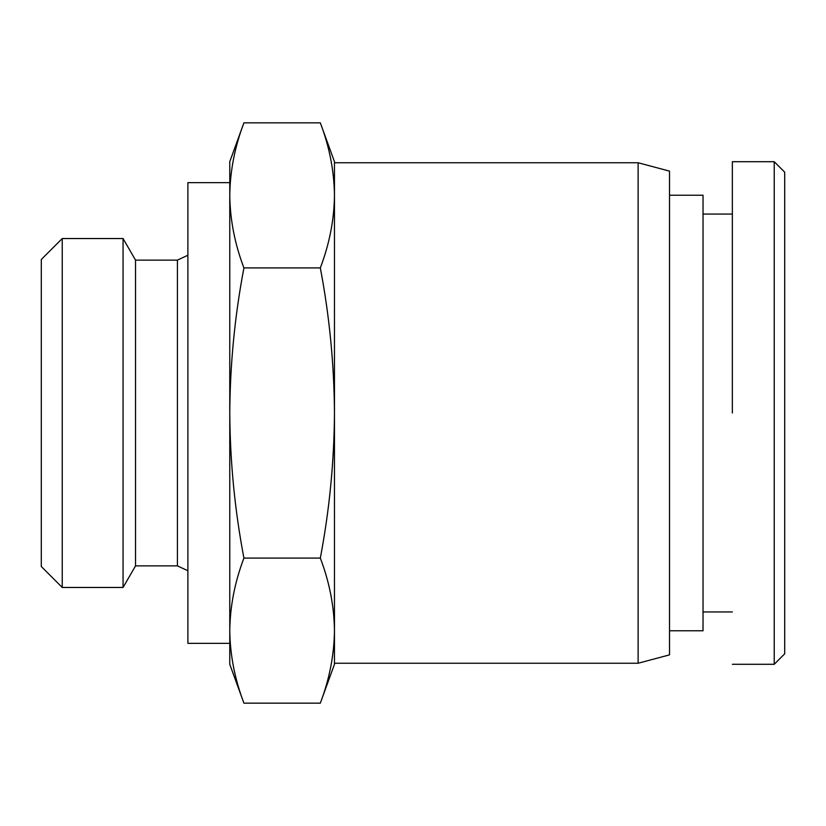 <?xml version="1.0" encoding="UTF-8"?>
<svg xmlns="http://www.w3.org/2000/svg" width="826" height="826" viewBox="0 0 826 826"><rect width="100%" height="100%" fill="white"/><g stroke="black" fill="none" stroke-linecap="round" stroke-linejoin="round"><path stroke-width="1.24" d="M774.23 413L774.23 664.29L784.7 653.82L784.7 172.18L774.23 161.71L774.23 413M62.239 587.462L41.3 566.522L41.3 259.478L62.239 238.538L123.064 238.538L123.064 587.462L62.239 587.462L62.239 238.538M669.525 195.215L703.029 195.215L703.029 630.785L669.525 630.785M123.064 587.462L135.536 565.872L135.536 260.128L123.064 238.538M243.918 122.837C234.801 146.801 230.082 170.982 229.773 195.38L229.773 161.71L243.918 122.837L320.323 122.837L334.468 161.71L334.468 195.38L334.468 162.753L638.116 162.753L669.525 171.137L669.525 654.863L638.116 663.247L334.468 663.247M638.116 162.753L638.116 663.247M135.536 565.872L177.414 565.872L177.414 260.128L187.884 255.244M135.536 260.128L177.414 260.128M334.468 664.29L320.323 703.163C329.44 679.199 334.158 655.018 334.468 630.62L334.468 664.29M320.323 122.837C329.44 146.801 334.158 170.982 334.468 195.38C334.158 219.768 329.44 243.949 320.323 267.913L243.918 267.913C234.801 243.949 230.082 219.768 229.773 195.38L229.773 182.649L187.884 182.649L187.884 643.351L229.773 643.351M774.23 242.328L774.23 230.743M732.352 413L732.352 161.71L732.352 413M334.468 195.38L334.468 630.62C334.158 655.018 329.44 679.199 320.323 703.163L243.918 703.163C234.801 679.199 230.082 655.018 229.773 630.62C230.082 655.018 234.801 679.199 243.918 703.163L229.773 664.29L229.773 630.62C230.082 606.232 234.801 582.051 243.918 558.087L320.323 558.087C329.44 582.051 334.158 606.232 334.468 630.62M320.323 267.913C329.44 315.852 334.158 364.214 334.468 413C334.158 461.786 329.44 510.148 320.323 558.087M243.918 267.913C234.801 315.852 230.082 364.214 229.773 413C230.082 461.786 234.801 510.148 243.918 558.087M229.773 195.38L229.773 630.62M732.352 214.058L703.029 214.058M774.23 161.71L732.352 161.71M732.352 664.29L774.23 664.29M732.352 611.942L703.029 611.942M177.414 565.872L187.884 570.756"/></g></svg>
